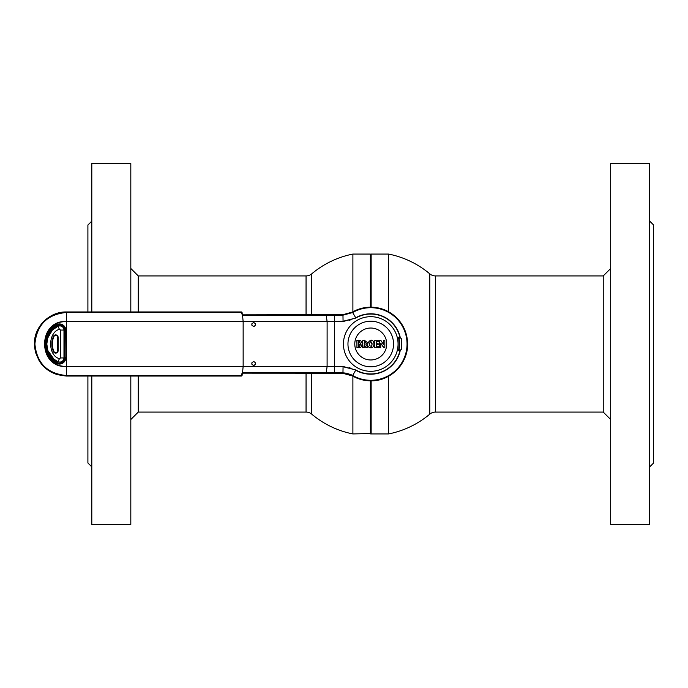 <?xml version="1.0" encoding="UTF-8"?>
<svg xmlns="http://www.w3.org/2000/svg" width="688" height="688" viewBox="0 0 688 688"><rect width="100%" height="100%" fill="white"/><g stroke="black" fill="none" stroke-linecap="round" stroke-linejoin="round"><path stroke-width="1.03" d="M370.359 307.183L370.359 254.07L370.755 307.175L371.142 254.07L371.142 307.183M352.892 376.207L352.892 433.93L370.755 433.535L370.755 380.825L371.142 433.93L371.142 380.817M388.608 376.207L388.608 433.93L371.142 433.93M388.608 311.793L388.608 254.07L371.142 254.07M603.238 275.922L435.444 275.922A8.781 8.781 0 0 1 429.794 273.858L429.794 414.142A8.781 8.781 0 0 1 435.444 412.078L603.238 412.078L603.238 275.922L610.686 268.475M352.892 311.793L352.892 254.07L370.359 254.07M370.359 433.93L370.359 380.817M138.262 376.044L138.262 412.078L306.057 412.078A8.781 8.781 0 0 1 311.707 414.142L311.707 373.154M306.057 314.846L306.057 275.922A8.781 8.781 0 0 0 311.707 273.858L311.707 314.846M306.057 275.922L138.262 275.922L138.262 311.956M91.805 466.894L87.901 462.99L87.901 376.044M87.901 311.956L87.901 225.01L91.805 221.106M91.805 376.044L91.805 524.437L130.815 524.437L130.815 376.044M130.815 311.956L130.815 163.563L91.805 163.563L91.805 311.956M649.696 221.106L653.6 225.01L653.6 462.99L649.696 466.894M610.686 163.563L610.686 524.437L649.696 524.437L649.696 163.563L610.686 163.563M603.238 412.078L610.686 419.525M138.262 275.922L130.815 268.475M138.262 412.078L130.815 419.525M397.337 337.765L400.45 337.739L401.267 338.522L401.267 349.478L400.45 350.261L397.337 350.235M352.66 312.533L352.411 312.068L352.66 312.533L342.977 315.181L243.311 315.353L241.66 313.814L241.531 312.464L66.444 312.464C47.283 314.339 36.774 324.848 34.907 344C36.756 363.135 47.266 373.644 66.444 375.536L241.531 375.536L241.66 374.186L243.311 372.647L342.968 372.819L352.677 375.485A36.301 36.301 0 0 0 407.047 344A36.301 36.301 0 0 0 352.677 312.515L355.713 317.804A30.203 30.203 0 0 1 400.304 337.739M400.304 350.261A30.203 30.203 0 0 1 355.713 370.196L352.419 375.932L351.215 374.719M253.709 361.553C251.206 362.851 251.206 364.15 253.709 365.457C256.211 364.158 256.211 362.86 253.709 361.553M252.341 364.898L251.92 364.279M251.911 364.262L251.903 362.774M253.709 322.543C251.206 323.842 251.206 325.14 253.709 326.447C256.211 325.149 256.211 323.842 253.709 322.543M252.341 325.888L251.92 325.269M251.911 325.252L251.903 323.764M400.046 337.765A29.945 29.945 0 0 0 355.842 318.028L343.071 321.537L342.959 314.665L342.977 315.181L342.977 314.665L352.411 312.068A36.825 36.825 0 0 1 407.571 344A36.825 36.825 0 0 1 352.419 375.932L342.977 373.335L242.271 373.042M326.25 372.647L327.101 366.558L343.071 366.463L334.566 366.618L334.471 373.214L342.959 373.335L343.063 366.73L355.842 369.972A29.945 29.945 0 0 0 400.046 350.235M241.729 373.851L242.228 373.919L242.099 375.261A0.783 0.757 -82.3 0 1 241.35 376.044L241.531 375.536M53.733 351.482L54.601 352.815M241.531 312.464L241.342 311.956L66.444 311.956L66.444 321.442L334.566 321.382L343.063 321.27L355.842 318.028M255.067 325.888L253.709 326.447M255.067 364.907L253.709 365.457M64.646 330.343L64.646 357.657L64.87 330.343A5.444 5.444 0 0 0 56.863 325.544L56.399 324.684A6.424 6.424 0 0 1 65.842 330.343L64.646 330.343A5.22 5.22 0 0 0 56.966 325.734A20.7 20.7 0 0 0 56.966 362.266L56.863 362.456A5.444 5.444 0 0 0 64.87 357.657L65.842 357.657A6.424 6.424 0 0 1 56.399 363.316A21.896 21.896 0 0 1 56.399 324.684M343.071 321.537L66.444 321.709C37.651 320.367 37.754 367.702 66.444 366.291L334.566 366.351L334.557 321.382M326.25 315.353L327.118 321.709L327.101 366.558L66.444 366.558C37.47 367.985 37.221 320.144 66.444 321.442L66.444 376.044C46.956 374.126 36.266 363.436 34.4 343.983C33.961 326.869 49.355 311.501 66.444 311.956L241.342 311.956A0.783 0.757 -97.7 0 1 242.099 312.739L242.228 314.081L243.113 314.846L342.959 314.665L342.667 315.13M350.003 367.77A31.553 31.553 0 0 1 349.556 367.375M349.556 320.625A31.553 31.553 0 0 1 350.003 320.23M342.968 372.879A19.505 19.496 -32.3 0 1 352.256 375.545M243.311 372.647L243.113 373.154L334.471 373.214L334.48 372.698M66.444 311.956L60.32 312.55L51.394 315.706L46.302 319.077L39.354 326.886L36.739 331.977L34.581 340.594L34.512 346.718L35.535 352.454L39.233 360.925L41.727 364.391L47.137 369.576L51.084 372.122L57.087 374.65L66.444 376.044L241.342 376.044L66.444 376.044L66.444 375.536M242.537 315.147L243.148 321.709L243.148 366.291L242.537 372.853M241.66 313.814L242.228 314.081M243.311 315.353L242.666 314.906M334.566 321.649L334.471 314.786L243.122 314.846M343.071 366.463L355.842 369.972M352.419 375.932C358.104 379.165 364.21 380.791 370.755 380.825C391.713 381.444 409.996 361.346 407.408 340.534C403.736 320.023 391.515 308.903 370.755 307.175C364.21 307.209 358.104 308.835 352.419 312.068L342.977 314.665L334.471 314.786L334.48 315.302M397.44 338.212L400.321 338.152L397.432 338.152M397.432 349.848L400.321 349.848L397.44 349.788M57.637 337.369L58.127 337.369L58.127 350.631A2.434 2.434 0 0 1 53.449 351.611A2.434 2.434 0 0 0 58.127 350.631L57.732 337.369A2.047 2.047 0 0 0 53.81 336.552A18.628 18.628 0 0 0 53.81 351.448A2.047 2.047 0 0 0 57.732 350.631L57.637 350.631A1.952 1.952 0 0 1 53.896 351.413A18.533 18.533 0 0 1 53.896 336.587A1.952 1.952 0 0 1 57.637 337.369L57.637 350.631M52.89 329.148L47.756 337.963L46.801 344L46.345 344C46.431 338.152 48.616 333.207 52.89 329.148L57.766 325.854L57.964 326.267L53.191 329.483M46.801 344L47.756 350.037L47.317 350.183L46.345 344M50.336 331.926L52.004 329.922L49.785 332.356A20.348 20.348 0 0 0 49.785 355.644L52.477 358.766A20.348 20.348 0 0 0 57.672 362.344L53.63 359.497L47.317 350.183M57.766 325.854L57.672 325.656A20.348 20.348 0 0 0 52.477 329.234L52.133 329.836M47.756 350.037L47.549 350.871M47.979 350.717L53.922 359.145L53.63 359.497M53.922 359.145L57.964 361.733L59.435 358.672C47.747 355.765 47.747 332.235 59.435 329.328L57.964 326.267L59.796 325.845C62.341 326.103 63.743 327.505 63.984 330.051L60.587 330.051L60.587 357.949L59.435 358.672M59.435 329.328L60.587 330.051M53.896 336.587L53.449 336.389A19.015 19.015 0 0 0 53.449 351.611L53.896 351.413M57.964 361.733C61.352 362.662 63.365 361.398 63.984 357.949L60.587 357.949M64.44 330.051L63.984 330.051L63.984 357.949L64.44 357.949L64.44 330.051M354.784 344A15.97 15.97 0 0 1 370.755 328.03A15.97 15.97 0 0 1 386.716 344A15.97 15.97 0 0 1 370.755 359.97A15.97 15.97 0 0 1 354.784 344M347.956 344A22.799 22.799 0 0 1 370.755 321.201A22.799 22.799 0 0 1 393.545 344A22.799 22.799 0 0 1 370.755 366.799A22.799 22.799 0 0 1 347.956 344M343.441 344A27.314 27.314 0 0 1 370.755 316.686A27.314 27.314 0 0 1 398.06 344A27.314 27.314 0 0 1 370.755 371.314A27.314 27.314 0 0 1 343.441 344M380.748 347.423L380.748 343.131L383.508 347.449L384.833 347.44L384.833 340.655L383.508 340.637L383.508 344.55L381.032 340.637L379.398 340.655L379.398 347.44L380.49 347.681M364.167 343.966L365.569 342.684L364.425 341.36L364.167 343.966M364.416 340.328L362.421 340.801L362.421 347.449L364.167 347.423L364.322 344.765L365.775 347.44L367.753 347.517L365.93 344.387L367.323 342.461L364.416 340.328L362.421 340.801L362.671 347.681M369.783 345.815L371.443 346.374L372.105 344.834L370.815 341.386C369.379 343.329 368.949 344.499 369.542 344.903L369.783 345.815L371.443 346.374L372.105 344.834M373.988 343.871C372.784 334.334 362.61 346.374 370.806 347.853C372.844 347.775 373.902 346.442 373.988 343.871M359.669 346.485L359.884 344.808L358.422 344.318L358.422 346.64L359.669 346.485L360.091 345.574M356.9 340.483L356.943 347.629L360.693 347.474L361.897 345.711L360.271 343.819L361.578 342.142L360.77 340.706L356.9 340.483L356.943 347.629M360.495 343.716L361.578 342.142L360.77 340.706L358.611 340.319M360.693 347.474L361.897 345.711M363.892 347.681L364.167 344.98M378.082 344.516L378.09 343.355L376.353 343.355L376.353 341.592L378.452 341.592L378.735 340.629L374.865 340.397L374.564 347.431L378.46 347.681L378.469 346.46L376.353 346.46L376.353 344.516L378.348 344.284M380.748 343.131L383.913 347.681M378.735 340.629L374.564 340.706M372.156 343.88L370.815 341.386M358.422 343.458L359.858 342.366L359.592 341.592L358.422 341.36L358.422 343.458M435.444 275.922L435.444 412.078M306.057 412.078L306.057 373.154M398.997 349.814A28.836 28.836 0 0 0 398.997 338.186M398.601 338.195A28.449 28.449 0 0 1 398.601 349.805M242.099 375.261L241.565 375.192M56.966 325.734L56.863 325.544A20.924 20.924 0 0 0 56.863 362.456L56.399 363.316M65.842 330.343L65.842 357.657M241.565 312.808L242.099 312.739M53.449 336.389A2.434 2.434 0 0 1 58.127 337.369M429.794 273.858A91.685 91.685 0 0 0 388.608 254.07M388.608 433.93A91.685 91.685 0 0 0 429.794 414.142M311.707 414.142A91.685 91.685 0 0 0 352.892 433.93M352.892 254.07A91.685 91.685 0 0 0 311.707 273.858M242.735 314.734L242.245 314.012"/></g></svg>
